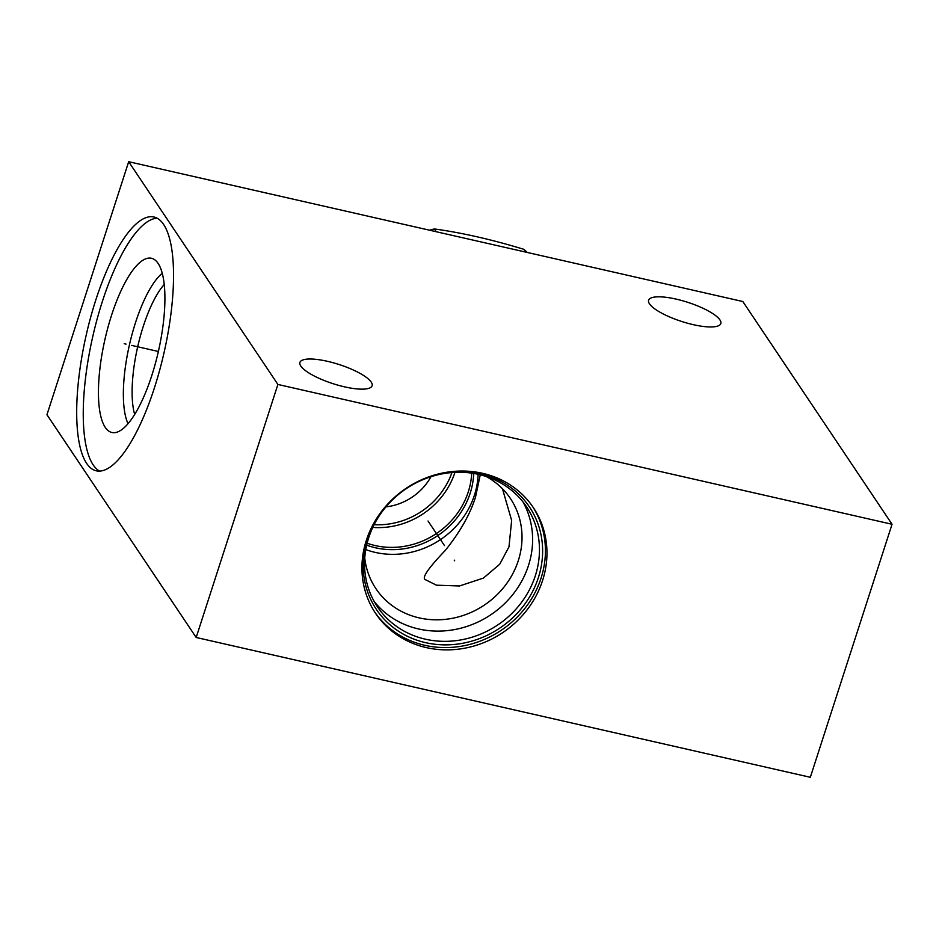 <?xml version="1.0" encoding="UTF-8"?>
<svg xmlns="http://www.w3.org/2000/svg" width="939" height="939" viewBox="0 0 939 939"><rect width="100%" height="100%" fill="white"/><g stroke="black" fill="none" stroke-linecap="round" stroke-linejoin="round"><path stroke-width="1.41" d="M892.05 524.267L742.819 301.525L128.678 161.708L46.95 414.733L196.181 637.475L810.322 777.292L892.05 524.267L277.897 384.45L196.181 637.475M128.678 161.708L277.897 384.45M95.766 300.104A130.145 39.919 102.8 0 1 154.008 217.015A130.145 39.919 102.8 0 1 154.465 387.713A130.145 39.919 102.8 0 1 96.224 470.803A130.145 39.919 102.8 0 1 95.766 300.104M327.465 361.315A37.936 10.047 17.9 0 0 299.917 362.419A37.936 10.047 17.9 0 0 344.566 386.856A37.936 10.047 17.9 0 0 372.114 385.741A37.936 10.047 17.9 0 0 327.465 361.315M676.15 299.118A37.936 10.047 17.9 0 0 648.603 300.234A37.936 10.047 17.9 0 0 693.264 324.659A37.936 10.047 17.9 0 0 720.812 323.556A37.936 10.047 17.9 0 0 676.15 299.118M366.316 540.394A94.956 86.822 -33.8 0 1 443.349 472.869A94.956 86.822 -33.8 0 1 533.34 507.6A94.956 86.822 -33.8 0 1 542.578 580.513A94.956 86.822 -33.8 0 1 465.544 648.039A94.956 86.822 -33.8 0 1 375.553 613.308A94.956 86.822 -33.8 0 1 366.316 540.394M532.554 506.45A94.956 86.822 -33.8 0 1 541.04 578.213A94.956 86.822 146.2 0 1 464.735 645.586A94.956 86.822 146.2 0 1 374.79 612.158M433.748 475.251A92.092 84.193 -33.8 0 1 519.255 494.677A92.092 84.193 -33.8 0 1 538.376 577.614A92.092 84.193 146.2 0 1 425.613 642.663A92.092 84.193 146.2 0 1 367.431 538.693A92.092 84.193 -33.8 0 1 383.523 508.903M368.687 537.836A89.78 82.08 -33.8 0 1 441.506 473.995A89.78 82.08 -33.8 0 1 526.591 506.837A89.78 82.08 -33.8 0 1 535.324 575.771A89.78 82.08 146.2 0 1 462.493 639.612A89.78 82.08 146.2 0 1 377.419 606.77A89.78 82.08 146.2 0 1 368.687 537.836M374.192 601.512A89.78 82.08 146.2 0 0 458.889 628.672A89.78 82.08 146.2 0 0 528.469 565.536A89.78 82.08 -33.8 0 0 522.953 501.86M486.308 476.566A80.954 74.017 -33.8 0 1 510.417 498.539A80.954 74.017 -33.8 0 1 518.281 560.7A80.954 74.017 146.2 0 1 452.61 618.261A80.954 74.017 146.2 0 1 375.905 588.659A80.954 74.017 146.2 0 1 364.743 558.012M502.447 488.761L511.649 520.441L508.985 546.827L499.701 564.245L483.421 578.084L459.5 585.971L436.459 585.185L425.39 579.668C421.47 578.107 428.137 568.318 445.403 550.301C460.204 531.803 470.263 514.009 475.557 496.931L480.263 474.817M365.776 549.573A80.954 74.017 146.2 0 0 474.418 495.217A80.954 74.017 -33.8 0 0 478.115 474.312M372.783 527.413A75.989 69.474 146.2 0 0 454.957 472.364M374.109 524.701A73.782 67.455 146.2 0 0 451.941 472.563M430.978 476.707A55.143 50.413 -33.8 0 1 385.917 506.884M134.664 414.439A76.106 23.334 -77.2 0 1 143.28 326.338A76.106 23.334 102.8 0 1 164.255 284.458M162.271 273.272A82.832 25.4 102.8 0 0 135.509 322.64A82.832 25.4 -77.2 0 0 128.033 423.665M111.53 315.328A89.334 27.395 102.8 0 1 153.738 259.141A89.334 27.395 102.8 0 1 151.813 375.471A89.334 27.395 -77.2 0 1 114.218 432.703A89.334 27.395 -77.2 0 1 111.53 315.328M157.177 218.2A130.145 39.919 102.8 0 0 102.328 301.595A130.145 39.919 -77.2 0 0 99.604 471.096M429.475 230.196A107.868 98.618 -33.8 0 1 434.381 228.952C462.223 232.802 492.024 239.598 523.798 249.305A107.868 98.618 -33.8 0 1 527.284 252.462M525.664 252.086L523.798 249.305M436.236 231.733L434.381 228.952M454.23 560.125L454.664 560.783L454.23 560.125M444.487 545.582L428.031 521.028M126.026 344.12L124.218 343.697L126.026 344.12M131.671 345.399L158.386 351.479M473.702 473.456A77.28 70.66 -33.8 0 1 470.181 493.21A77.28 70.66 146.2 0 1 366.656 545.16M367.137 543.212A75.989 69.474 146.2 0 0 468.279 491.883A75.989 69.474 -33.8 0 0 471.707 473.139"/></g></svg>
